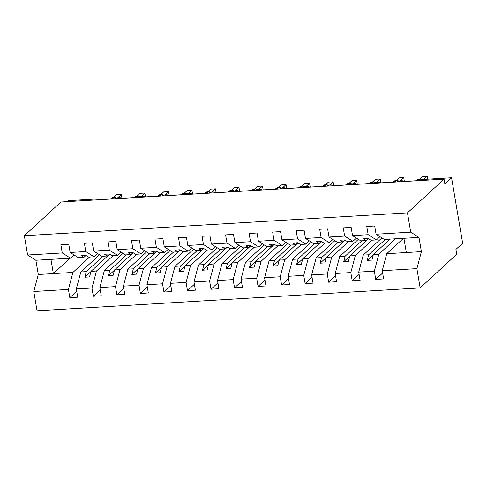 <?xml version="1.0" encoding="UTF-8"?>
<svg xmlns="http://www.w3.org/2000/svg" width="487" height="487" viewBox="0 0 487 487"><rect width="100%" height="100%" fill="white"/><g stroke="black" fill="none" stroke-linecap="round" stroke-linejoin="round"><path stroke-width="0.73" d="M89.62 257.051L72.922 272.44L68.424 289.43L33.786 291.5L37.049 310.797L420.159 287.933L456.751 254.226L455.935 249.411L462.65 243.226L451.577 177.773L444.868 183.958L444.053 179.149L60.942 202.008L24.35 235.72L27.613 255.018L62.257 252.948L60.863 244.724L68.77 244.249L70.158 252.479L85.785 251.548L84.397 243.317L92.299 242.843L93.693 251.073L101.953 256.314L107.414 255.992L104.693 254.263L109.398 253.983L112.12 255.712L117.58 255.383L109.319 250.141L93.693 251.073M395.547 238.794L378.843 254.184L373.383 254.506L371.904 260.101L367.198 260.381L368.677 254.786L363.217 255.115L358.724 272.105L360.112 280.335L352.204 280.81L350.817 272.58L355.315 255.584L349.855 255.912L348.375 261.501L343.664 261.781L345.149 256.192L339.689 256.521L335.19 273.511L336.578 281.742L328.676 282.21L327.282 273.986L331.781 256.99L326.32 257.319L324.841 262.907L320.136 263.187L321.615 257.599L316.154 257.921L311.656 274.918L313.05 283.148L305.142 283.617L303.748 275.386L308.247 258.396L302.786 258.719L301.307 264.313L296.601 264.593L298.081 258.999L292.62 259.327L288.121 276.318L289.515 284.548L281.608 285.023L280.22 276.793L284.712 259.796L279.258 260.125L277.773 265.713L273.067 265.993L274.546 260.405L269.092 260.734L264.593 277.724L265.981 285.954L258.073 286.423L256.686 278.199L261.184 261.202L255.724 261.531L254.244 267.12L249.539 267.4L251.018 261.811L245.558 262.134L241.059 279.13L242.453 287.36L234.545 287.829L233.151 279.599L237.65 262.609L232.189 262.931L230.71 268.526L226.005 268.806L227.484 263.211L222.023 263.54L217.525 280.53L218.919 288.761L211.011 289.235L209.617 281.005L214.116 264.009L208.655 264.338L207.176 269.926L202.47 270.212L203.95 264.618L198.489 264.946L193.996 281.936L195.384 290.167L187.477 290.642L186.089 282.411L190.587 265.415L185.127 265.744L183.648 271.332L178.936 271.612L180.421 266.024L174.961 266.346L170.462 283.343L171.85 291.573L163.949 292.042L162.555 283.811L167.053 266.821L161.593 267.144L160.113 272.738L155.408 273.018L156.887 267.424L151.427 267.753L146.928 284.743L148.322 292.973L140.414 293.448L139.02 285.218L143.519 268.221L138.058 268.55L136.579 274.138L131.874 274.425L133.353 268.83L127.892 269.159L123.394 286.149L124.788 294.379L116.88 294.854L115.492 286.624L119.985 269.628L114.53 269.956L113.045 275.545L108.339 275.825L109.819 270.236L104.364 270.559L99.865 287.555L101.253 295.786L93.346 296.254L91.958 288.024L96.456 271.034L90.996 271.356L89.517 276.951L84.811 277.231L86.29 271.636L80.83 271.965L76.331 288.955L77.725 297.186L69.818 297.66L68.424 289.43M382.648 273.037L375.739 279.404L374.345 271.174L378.843 254.184M420.159 287.933L416.896 268.635L382.252 270.705L383.646 278.935L375.739 279.404M382.252 270.705L386.751 253.709L403.455 238.326M67.401 201.624L68.472 200.638L95.3 199.037A3.038 0.81 -9.6 0 1 97.284 199.457A3.038 0.81 -9.6 0 1 97.114 199.792L114.999 198.726A3.038 0.81 170.4 0 1 118.268 197.679A3.038 0.81 170.4 0 1 120.819 198.051A3.038 0.81 170.4 0 1 120.648 198.392L138.533 197.32A3.038 0.81 170.4 0 1 141.802 196.279A3.038 0.81 170.4 0 1 144.353 196.651A3.038 0.81 170.4 0 1 144.176 196.985L162.061 195.92A3.038 0.81 170.4 0 1 165.33 194.873A3.038 0.81 170.4 0 1 167.881 195.244A3.038 0.81 170.4 0 1 167.711 195.579L185.596 194.514A3.038 0.81 170.4 0 1 188.865 193.467A3.038 0.81 170.4 0 1 191.415 193.838A3.038 0.81 170.4 0 1 191.245 194.179L209.13 193.108A3.038 0.81 170.4 0 1 212.399 192.061A3.038 0.81 170.4 0 1 214.95 192.432A3.038 0.81 170.4 0 1 214.779 192.773L232.664 191.708A3.038 0.81 170.4 0 1 235.927 190.66A3.038 0.81 170.4 0 1 238.478 191.032A3.038 0.81 170.4 0 1 238.307 191.367L256.192 190.301A3.038 0.81 170.4 0 1 259.461 189.254A3.038 0.81 170.4 0 1 262.012 189.626A3.038 0.81 170.4 0 1 261.842 189.967L279.727 188.895A3.038 0.81 170.4 0 1 282.996 187.848A3.038 0.81 170.4 0 1 285.546 188.219A3.038 0.81 170.4 0 1 285.376 188.56L303.261 187.495A3.038 0.81 170.4 0 1 306.53 186.448A3.038 0.81 170.4 0 1 309.081 186.819A3.038 0.81 170.4 0 1 308.904 187.154L326.789 186.089A3.038 0.81 170.4 0 1 330.058 185.042A3.038 0.81 170.4 0 1 332.609 185.413A3.038 0.81 170.4 0 1 332.438 185.754L350.323 184.683A3.038 0.81 170.4 0 1 353.592 183.636A3.038 0.81 170.4 0 1 356.143 184.007A3.038 0.81 170.4 0 1 355.973 184.348L373.858 183.282A3.038 0.81 170.4 0 1 377.127 182.235A3.038 0.81 170.4 0 1 379.677 182.607A3.038 0.81 170.4 0 1 379.507 182.942L397.392 181.876A3.038 0.81 170.4 0 1 400.655 180.829A3.038 0.81 170.4 0 1 403.206 181.201A3.038 0.81 170.4 0 1 403.035 181.541L420.92 180.47A3.038 0.81 170.4 0 1 424.755 179.374L451.577 177.773M372.013 240.201L355.315 255.584M359.114 274.443L352.204 280.81M381.893 237.912L363.217 255.115M348.479 241.607L331.781 256.99M335.586 275.849L328.676 282.21M358.359 239.312L339.689 256.521M324.951 243.007L308.247 258.396M312.051 277.249L305.142 283.617M334.831 240.718L316.154 257.921M301.416 244.413L284.712 259.796M288.517 278.655L281.608 285.023M311.296 242.124L292.62 259.327M277.882 245.819L261.184 261.202M264.989 280.062L258.073 286.423M287.762 243.53L269.092 260.734M254.348 247.219L237.65 262.609M241.455 281.462L234.545 287.829M264.228 244.931L245.558 262.134M230.82 248.626L214.116 264.009M217.92 282.868L211.011 289.235M240.7 246.337L222.023 263.54M207.285 250.032L190.587 265.415M194.386 284.274L187.477 290.642M217.165 247.743L198.489 264.946M183.751 251.432L167.053 266.821M170.858 285.674L163.949 292.042M193.631 249.143L174.961 266.346M160.223 252.838L143.519 268.221M147.324 287.08L140.414 293.448M170.103 250.549L151.427 267.753M136.689 254.244L119.985 269.628M123.789 288.487L116.88 294.854M146.569 251.956L127.892 269.159M113.154 255.645L96.456 271.034M100.261 289.887L93.346 296.254M123.034 253.356L104.364 270.559M416.896 268.635L421.389 251.645L418.984 237.4L384.34 239.464L376.086 234.223L374.692 225.992L366.784 226.467L368.178 234.697L352.551 235.629L360.812 240.87L366.267 240.541L363.552 238.819L368.257 238.539L370.978 240.261L376.433 239.939L368.178 234.697M376.433 239.939L379.963 236.688M352.551 235.629L351.157 227.399L343.25 227.867L344.644 236.098L329.017 237.035L337.278 242.27L342.738 241.948L340.017 240.225L344.729 239.945L347.444 241.668L352.905 241.339L344.644 236.098M352.905 241.339L356.429 238.088M329.017 237.035L327.629 228.805L319.722 229.274L321.11 237.504L305.489 238.435L313.744 243.677L319.204 243.354L316.489 241.625L321.195 241.345L323.91 243.068L329.37 242.745L321.11 237.504M329.37 242.745L332.901 239.494M305.489 238.435L304.095 230.205L296.187 230.68L297.581 238.91L281.955 239.841L290.215 245.083L295.67 244.754L292.955 243.031L297.66 242.751L300.376 244.474L305.836 244.151L297.581 238.91M305.836 244.151L309.367 240.901M281.955 239.841L280.561 231.611L272.653 232.086L274.047 240.31L258.42 241.248L266.681 246.489L272.142 246.16L269.421 244.437L274.126 244.157L276.847 245.88L282.308 245.551L274.047 240.31M282.308 245.551L285.832 242.301M258.42 241.248L257.026 233.017L249.125 233.486L250.513 241.716L234.886 242.648L243.147 247.889L248.607 247.566L245.892 245.838L250.598 245.558L253.313 247.286L258.774 246.958L250.513 241.716M258.774 246.958L262.304 243.707M234.886 242.648L233.498 234.417L225.591 234.892L226.985 243.123L211.358 244.054L219.613 249.295L225.073 248.967L222.358 247.244L227.064 246.964L229.779 248.687L235.239 248.364L226.985 243.123M235.239 248.364L238.77 245.113M211.358 244.054L209.964 235.824L202.056 236.298L203.45 244.523L187.824 245.46L196.084 250.702L201.539 250.373L198.824 248.65L203.529 248.37L206.251 250.093L211.705 249.764L203.45 244.523M211.705 249.764L215.236 246.513M187.824 245.46L186.43 237.23L178.522 237.699L179.916 245.929L164.289 246.86L172.55 252.102L178.011 251.779L175.29 250.05L180.001 249.77L182.716 251.499L188.177 251.17L179.916 245.929M188.177 251.17L191.701 247.92M164.289 246.86L162.902 238.63L154.994 239.105L156.382 247.335L140.761 248.267L149.016 253.508L154.476 253.179L151.761 251.456L156.467 251.176L159.182 252.899L164.643 252.576L156.382 247.335M164.643 252.576L168.173 249.326M140.761 248.267L139.367 240.036L131.46 240.511L132.854 248.735L117.227 249.673L125.488 254.914L130.942 254.585L128.227 252.863L132.933 252.583L135.648 254.305L141.108 253.977L132.854 248.735M141.108 253.977L144.639 250.726M117.227 249.673L115.833 241.442L107.925 241.911L109.319 250.141M117.58 255.383L121.105 252.132M97.577 253.538L94.046 256.789L85.785 251.548M76.727 291.293L69.818 297.66M99.5 254.762L80.83 271.965M74.042 254.938L70.512 258.189L62.257 252.948M374.345 271.174L358.724 272.105M350.817 272.58L335.19 273.511M327.282 273.986L311.656 274.918M303.748 275.386L288.121 276.318M280.22 276.793L264.593 277.724M256.686 278.199L241.059 279.13M233.151 279.599L217.525 280.53M209.617 281.005L193.996 281.936M186.089 282.411L170.462 283.343M162.555 283.811L146.928 284.743M139.02 285.218L123.394 286.149M115.492 286.624L99.865 287.555M91.958 288.024L76.331 288.955M418.984 237.4L410.724 232.159L376.086 234.223M410.724 232.159L407.461 212.856L24.35 235.72M368.367 238.606L366.267 240.541M390.087 239.123L373.383 254.506M385.381 239.403L368.677 254.786M344.839 240.012L342.738 241.948M368.525 238.709L349.855 255.912M361.847 240.809L345.149 256.192M321.304 241.418L319.204 243.354M344.997 240.115L326.32 257.319M338.313 242.209L321.615 257.599M297.77 242.818L295.67 244.754M321.463 241.515L302.786 258.719M314.785 243.616L298.081 258.999M274.242 244.224L272.142 246.16M297.928 242.922L279.258 260.125M291.25 245.022L274.546 260.405M250.708 245.631L248.607 247.566M274.394 244.328L255.724 261.531M267.716 246.422L251.018 261.811M227.173 247.037L225.073 248.967M250.866 245.728L232.189 262.931M244.182 247.828L227.484 263.211M203.639 248.437L201.539 250.373M227.332 247.134L208.655 264.338M220.654 249.234L203.95 264.618M180.111 249.843L178.011 251.779M203.797 248.54L185.127 265.744M197.119 250.635L180.421 266.024M156.577 251.249L154.476 253.179M180.269 249.941L161.593 267.144M173.585 252.041L156.887 267.424M133.042 252.65L130.942 254.585M156.735 251.347L138.058 268.55M150.057 253.447L133.353 268.83M109.514 254.056L107.414 255.992M133.201 252.753L114.53 269.956M126.523 254.847L109.819 270.236M94.046 256.789L88.585 257.112L85.87 255.389L81.165 255.669L83.88 257.392L78.419 257.72L70.158 252.479M85.98 255.462L83.88 257.392M109.666 254.153L90.996 271.356M102.988 256.253L86.29 271.636M72.922 272.44L38.284 274.504L35.874 260.259L27.613 255.018M33.786 291.5L38.284 274.504M70.512 258.189L35.874 260.259M70.043 258.22L53.345 273.603L50.934 259.358M407.461 212.856L444.053 179.149M403.924 238.295L406.328 252.54L386.751 253.709M421.389 251.645L406.328 252.54M90.935 271.588L84.811 277.231M114.469 270.182L108.339 275.825M137.998 268.775L131.874 274.425M161.532 267.375L155.408 273.018M185.066 265.969L178.936 271.612M208.6 264.563L202.47 270.212M232.129 263.163L226.005 268.806M255.663 261.756L249.539 267.4M279.197 260.35L273.067 265.993M302.725 258.95L296.601 264.593M326.26 257.544L320.136 263.187M349.794 256.138L343.664 261.781M373.328 254.738L367.198 260.381M121.969 198.312L121.318 194.459L117.744 197.752M121.318 194.459L116.612 194.739L113.775 197.357M145.503 196.906L144.852 193.053L141.273 196.352M144.852 193.053L140.146 193.333L137.304 195.951M169.038 195.5L168.38 191.653L164.807 194.946M168.38 191.653L163.675 191.933L160.838 194.544M192.566 194.1L191.915 190.247L188.341 193.54M191.915 190.247L187.209 190.527L184.372 193.144M216.1 192.694L215.449 188.84L211.869 192.14M215.449 188.84L210.743 189.12L207.906 191.738M239.634 191.288L238.983 187.44L235.404 190.734M238.983 187.44L234.271 187.72L231.435 190.332M263.163 189.887L262.511 186.034L258.938 189.327M262.511 186.034L257.806 186.314L254.969 188.932M286.697 188.481L286.046 184.628L282.472 187.927M286.046 184.628L281.34 184.908L278.503 187.525M310.231 187.075L309.58 183.228L306 186.521M309.58 183.228L304.874 183.508L302.031 186.119M333.765 185.675L333.108 181.821L329.535 185.115M333.108 181.821L328.402 182.101L325.566 184.719M357.294 184.269L356.642 180.415L353.069 183.715M356.642 180.415L351.937 180.695L349.1 183.313M380.828 182.862L380.177 179.015L376.597 182.308M380.177 179.015L375.471 179.295L372.634 181.907M404.362 181.462L403.711 177.609L400.131 180.902M403.711 177.609L398.999 177.889L396.162 180.507M427.744 179.198L427.239 176.203L423.666 179.502M427.239 176.203L422.533 176.483L419.697 179.1M116.539 198.02A4.353 3.884 -132.7 0 0 114.037 197.381A1.011 0.371 -93.4 0 1 114.141 197.332A1.011 0.371 -93.4 0 1 114.256 197.375M112.406 198.879L114.037 197.381L113.471 197.418A4.353 3.884 -132.7 0 0 111.219 198.349L110.525 198.994M113.684 197.399A1.011 0.371 86.6 0 0 113.574 197.369A1.011 0.371 86.6 0 0 113.471 197.418L111.846 198.915M140.067 196.62A4.353 3.884 -132.7 0 0 137.571 195.975A1.011 0.371 -93.4 0 1 137.669 195.926A1.011 0.371 -93.4 0 1 137.784 195.969M135.94 197.478L137.571 195.975L137.005 196.011A4.353 3.884 -132.7 0 0 134.753 196.949L134.059 197.588M137.212 195.999A1.011 0.371 86.6 0 0 137.109 195.963A1.011 0.371 86.6 0 0 137.005 196.011L135.374 197.509M163.602 195.214A4.353 3.884 -132.7 0 0 161.1 194.575A1.011 0.371 -93.4 0 1 161.203 194.526A1.011 0.371 -93.4 0 1 161.319 194.569M159.474 196.072L161.1 194.575L160.533 194.605A4.353 3.884 -132.7 0 0 158.287 195.543L157.587 196.188M160.747 194.593A1.011 0.371 86.6 0 0 160.637 194.557A1.011 0.371 86.6 0 0 160.533 194.605L158.908 196.109M187.136 193.808A4.353 3.884 -132.7 0 0 184.634 193.169A1.011 0.371 -93.4 0 1 184.737 193.12A1.011 0.371 -93.4 0 1 184.853 193.162M183.002 194.666L184.634 193.169L184.068 193.205A4.353 3.884 -132.7 0 0 181.821 194.136L181.121 194.782M184.281 193.187A1.011 0.371 86.6 0 0 184.171 193.156A1.011 0.371 86.6 0 0 184.068 193.205L182.442 194.703M210.664 192.408A4.353 3.884 -132.7 0 0 208.168 191.762A1.011 0.371 -93.4 0 1 208.272 191.714A1.011 0.371 -93.4 0 1 208.381 191.756M206.537 193.266L208.168 191.762L207.602 191.799A4.353 3.884 -132.7 0 0 205.35 192.736L204.656 193.376M207.809 191.787A1.011 0.371 86.6 0 0 207.706 191.75A1.011 0.371 86.6 0 0 207.602 191.799L205.971 193.296M234.198 191.001A4.353 3.884 -132.7 0 0 231.696 190.362A1.011 0.371 -93.4 0 1 231.8 190.314A1.011 0.371 -93.4 0 1 231.915 190.35M230.071 191.86L231.696 190.362L231.136 190.393A4.353 3.884 -132.7 0 0 228.884 191.33L228.184 191.975M231.343 190.38A1.011 0.371 86.6 0 0 231.234 190.344A1.011 0.371 86.6 0 0 231.136 190.393L229.505 191.896M257.733 189.595A4.353 3.884 -132.7 0 0 255.231 188.956A1.011 0.371 -93.4 0 1 255.334 188.907A1.011 0.371 -93.4 0 1 255.45 188.95M253.605 190.454L255.231 188.956L254.664 188.986A4.353 3.884 -132.7 0 0 252.418 189.924L251.718 190.569M254.878 188.974A1.011 0.371 86.6 0 0 254.768 188.944A1.011 0.371 86.6 0 0 254.664 188.986L253.039 190.49M281.267 188.195A4.353 3.884 -132.7 0 0 278.765 187.55A1.011 0.371 -93.4 0 1 278.868 187.501A1.011 0.371 -93.4 0 1 278.984 187.544M277.133 189.053L278.765 187.55L278.199 187.586A4.353 3.884 -132.7 0 0 275.946 188.524L275.252 189.163M278.412 187.574A1.011 0.371 86.6 0 0 278.302 187.538A1.011 0.371 86.6 0 0 278.199 187.586L276.573 189.084M304.795 186.789A4.353 3.884 -132.7 0 0 302.299 186.15A1.011 0.371 -93.4 0 1 302.397 186.101A1.011 0.371 -93.4 0 1 302.512 186.137M300.668 187.647L302.299 186.15L301.733 186.18A4.353 3.884 -132.7 0 0 299.481 187.118L298.787 187.763M301.94 186.168A1.011 0.371 86.6 0 0 301.837 186.131A1.011 0.371 86.6 0 0 301.733 186.18L300.102 187.684M328.329 185.383A4.353 3.884 -132.7 0 0 325.827 184.743A1.011 0.371 -93.4 0 1 325.931 184.695A1.011 0.371 -93.4 0 1 326.047 184.737M324.202 186.241L325.827 184.743L325.261 184.774A4.353 3.884 -132.7 0 0 323.015 185.711L322.315 186.357M325.474 184.762A1.011 0.371 86.6 0 0 325.365 184.731A1.011 0.371 86.6 0 0 325.261 184.774L323.636 186.278M351.864 183.983A4.353 3.884 -132.7 0 0 349.362 183.337A1.011 0.371 -93.4 0 1 349.465 183.289A1.011 0.371 -93.4 0 1 349.581 183.331M347.73 184.841L349.362 183.337L348.795 183.374A4.353 3.884 -132.7 0 0 346.549 184.311L345.849 184.95M349.009 183.362A1.011 0.371 86.6 0 0 348.899 183.325A1.011 0.371 86.6 0 0 348.795 183.374L347.17 184.871M375.392 182.576A4.353 3.884 -132.7 0 0 372.896 181.937A1.011 0.371 -93.4 0 1 372.999 181.888A1.011 0.371 -93.4 0 1 373.109 181.925M371.264 183.435L372.896 181.937L372.33 181.968A4.353 3.884 -132.7 0 0 370.077 182.905L369.383 183.55M372.537 181.955A1.011 0.371 86.6 0 0 372.433 181.919A1.011 0.371 86.6 0 0 372.33 181.968L370.698 183.471M398.926 181.17A4.353 3.884 -132.7 0 0 396.424 180.531A1.011 0.371 -93.4 0 1 396.528 180.482A1.011 0.371 -93.4 0 1 396.643 180.525M394.799 182.028L396.424 180.531L395.864 180.561A4.353 3.884 -132.7 0 0 393.612 181.499L392.912 182.144M396.071 180.549A1.011 0.371 86.6 0 0 395.961 180.519A1.011 0.371 86.6 0 0 395.864 180.561L394.233 182.065M422.46 179.77A4.353 3.884 -132.7 0 0 419.958 179.125A1.011 0.371 -93.4 0 1 420.062 179.076A1.011 0.371 -93.4 0 1 420.178 179.119M418.333 180.628L419.958 179.125L419.392 179.161A4.353 3.884 -132.7 0 0 417.146 180.099L416.446 180.738M419.605 179.149A1.011 0.371 86.6 0 0 419.496 179.113A1.011 0.371 86.6 0 0 419.392 179.161L417.767 180.659M403.206 181.201L403.26 181.523M379.677 182.607L379.732 182.929M356.143 184.007L356.198 184.336M332.609 185.413L332.664 185.736M309.081 186.819L309.135 187.142M285.546 188.219L285.601 188.548M262.012 189.626L262.067 189.948M238.478 191.032L238.533 191.354M214.95 192.432L215.004 192.761M191.415 193.838L191.47 194.161M167.881 195.244L167.936 195.567M144.353 196.651L144.408 196.973M120.819 198.051L120.873 198.379M97.284 199.457L97.339 199.78M116.929 198.16L114.141 197.332L111.219 198.349M140.463 196.754L137.669 195.926L134.753 196.949M163.997 195.348L161.203 194.526L158.287 195.543M187.525 193.942L184.737 193.12L181.821 194.136M211.06 192.542L208.272 191.714L205.35 192.736M234.594 191.135L231.8 190.314L228.884 191.33M258.122 189.729L255.334 188.907L252.418 189.924M281.656 188.329L278.868 187.501L275.946 188.524M305.191 186.923L302.397 186.101L299.481 187.118M328.725 185.517L325.931 184.695L323.015 185.711M352.253 184.116L349.465 183.289L346.549 184.311M375.787 182.71L372.999 181.888L370.077 182.905M399.322 181.304L396.528 180.482L393.612 181.499M422.85 179.904L420.062 179.076L417.146 180.099"/></g></svg>
